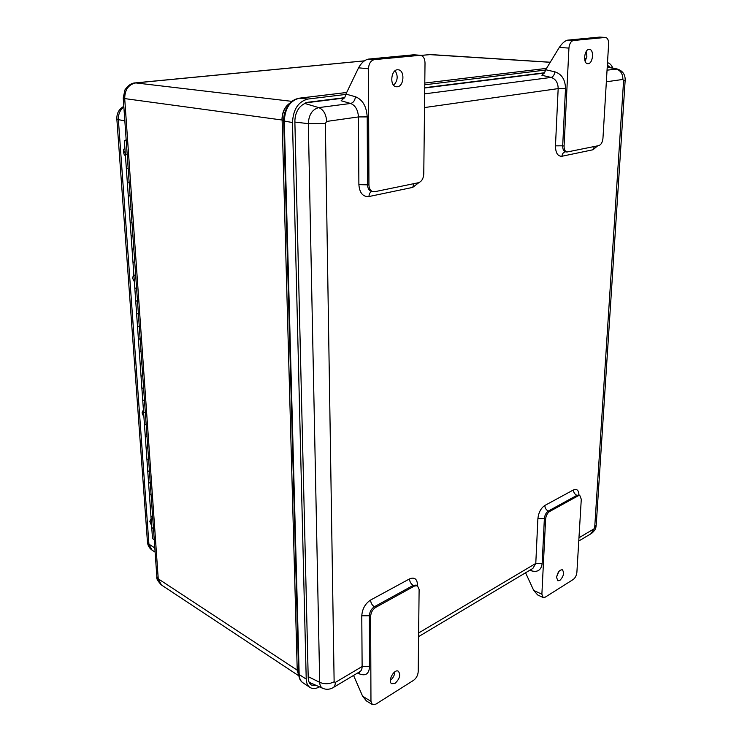 <?xml version="1.0" encoding="UTF-8"?>
<svg xmlns="http://www.w3.org/2000/svg" width="742" height="742" viewBox="0 0 742 742"><rect width="100%" height="100%" fill="white"/><g stroke="black" fill="none" stroke-linecap="round" stroke-linejoin="round"><path stroke-width="1.11" d="M298.84 675.841L161.385 584.946L158.241 578.834L297.078 670.072L298.794 675.48L297.078 670.072L298.59 671.631M156.84 576.645L158.241 578.834L124.702 98.593L281.951 120C282.081 112.088 284.854 106.384 290.28 102.878C284.854 106.375 282.081 112.088 281.951 120L283.694 120.445M319.487 686.869C315.758 688.882 312.567 689.058 309.906 687.398C307.596 685.775 306.372 683.02 306.223 679.115L292.496 122.551C293.183 109.371 298.312 101.543 307.874 99.057L345.818 94.429M316.825 685.682L311.399 685.052C309.535 683.929 308.477 681.573 308.218 677.965L294.88 122.217C294.778 117.885 295.641 106.004 307.939 102.248L344.715 97.666M312.122 683.595L309.831 683.54M607.346 65.213L610.481 67.55M607.494 62.718C609.757 63.2 611.51 64.971 612.771 68.041M424.739 87.695L544.563 72.762M424.776 84.792L545.574 70.045M161.283 584.881C157.666 580.94 156.2 578.333 156.868 577.044L123.237 98.102L124.702 98.593C124.804 89.717 128.496 84.495 135.777 82.919L135.109 82.919M421.085 55.427L430.703 54.565L550.174 62.226M525.568 572.778L533.702 590.428L537.681 594.963L543.144 597.495L541.883 594.212L545.611 519.094C546.001 515.634 547.318 513.121 549.562 511.553L578.139 495.804L579.854 495.582L581.283 499.236L576.896 572.268C576.515 575.477 575.282 577.888 573.204 579.502L545.231 597.162L543.144 597.495M559.839 580.457L557.863 580.773L556.602 577.489C557.539 572.379 559.459 569.8 562.343 569.763C564.476 572.852 563.642 576.423 559.839 580.457M556.667 576.775L558.763 571.646M417.56 585.79L417.56 585.011C417.152 578.908 414.463 576.877 409.491 578.927L370.573 600.055C365.222 603.626 362.291 608.876 361.781 615.795L362.124 666.52L369.581 666.474L369.368 615.758C369.655 611.807 371.325 608.802 374.376 606.743L413.238 585.373L414.509 586.004L417.44 585.726L419.119 589.463L418.2 671.733C417.885 675.368 416.355 678.234 413.582 680.321L375.869 704.139L372.354 704.566L370.963 701.338L362.606 696.209L353.554 675.424M414.509 586.004L375.647 607.42L374.376 606.743C372.076 605.231 370.805 603.005 370.573 600.055M361.781 615.795L369.368 615.758L370.629 616.444C370.926 612.493 372.595 609.479 375.647 607.42M370.629 616.444L370.963 701.338M362.606 696.209L366.39 700.893L372.354 704.566M395.059 683.336L391.739 683.725C387.25 681.49 394.206 668.44 398.371 671.26C400.838 674.84 399.734 678.865 395.059 683.336M390.329 680.331C393.075 678.188 394.586 675.341 394.874 671.788M345.92 94.076L358.562 67.81L368.477 68.783C368.82 63.552 370.777 60.501 374.358 59.638L420.324 55.279C423.265 55.91 424.832 58.46 425.018 62.949L423.775 173.953C423.413 178.674 421.632 181.595 418.442 182.718L374.673 191.724L371.659 191.445C369.071 190.703 367.689 188.412 367.494 184.6L367.207 116.902C366.529 106.356 362.615 99.641 355.464 96.757L345.92 94.076L344.872 97.276L341.125 100.745L350.623 103.472C355.372 105.42 357.978 109.909 358.432 116.93L358.887 184.628C359.573 193.003 362.94 196.973 368.987 196.528L412.7 187.401L418.952 182.569M368.477 68.783L368.932 184.879L358.887 184.628M305.444 102.878L344.548 98M424.739 87.992L544.433 73.05M373.096 191.733C370.508 190.982 369.117 188.7 368.932 184.879M424.517 107.562L558.169 88.613L555.47 145.849L562.686 145.822L565.497 88.595C565.33 79.728 561.805 74.135 554.933 71.835L545.685 69.748L544.693 72.447L541.929 75.304L551.139 77.428L424.674 93.854M600.111 37.146L605.528 37.452C607.633 37.925 608.663 40.114 608.616 44.01L602.958 138.281C602.495 142.297 601.113 144.736 598.813 145.608L566.971 152.017C565.024 151.489 564.059 149.494 564.087 146.016L568.938 48.1C569.402 43.722 570.895 41.19 573.408 40.513L567.667 40.142C564.912 40.801 562.121 43.231 559.292 47.423L545.685 69.748M588.202 63.682L587.747 63.691C582.628 63.654 584.325 48.675 589.38 49.38C594.277 49.38 593.09 63.45 588.202 63.682M585.169 61.326L586.885 56.327L586.301 51.328M599.517 37.109L567.667 40.142M605.194 37.462L573.408 40.513M584.789 60.148L586.801 57.004M397.341 86.758L396.451 86.758C389.16 86.406 390.951 68.681 398.194 69.804C405.039 70.054 404.195 86.36 397.341 86.758M393.65 85.219C397.768 80.785 398.259 75.953 395.134 70.74M420.324 55.279L413.786 54.787L419.684 55.288M374.358 59.638L368.449 59.1L413.786 54.787M368.449 59.1C364.619 59.944 361.326 62.847 358.562 67.81M125.342 154.345L127.225 154.818L125.342 154.345M128.19 168.647L126.316 168.156L128.19 168.647M127.29 181.855L129.154 182.384L127.29 181.855M130.119 196.009L128.245 195.452L130.119 196.009M129.201 208.947L131.065 209.532L129.201 208.947M132.011 222.952L130.147 222.34L132.011 222.952M132.948 261.926L134.794 262.622L132.948 261.926M135.712 275.653L133.866 274.93L135.712 275.653M134.784 287.84L136.611 288.582L134.784 287.84M137.52 301.419L135.693 300.649L137.52 301.419M136.593 313.374L138.411 314.163L136.593 313.374M139.301 326.814L137.483 325.998L139.301 326.814M138.374 338.538L140.182 339.382L138.374 338.538M141.054 351.847L139.246 350.985L141.054 351.847M140.127 363.339L141.926 364.229L140.127 363.339M142.789 376.519L140.989 375.61L142.789 376.519M141.852 387.788L143.651 388.725L141.852 387.788M144.495 400.847L142.705 399.882L144.495 400.847M143.558 411.893L145.339 412.877L143.558 411.893M146.183 424.823L144.402 423.821L146.183 424.823M145.237 435.665L147.018 436.686L145.237 435.665M147.844 448.465L146.072 447.417L147.844 448.465M146.897 459.094L148.66 460.161L146.897 459.094M149.476 471.782L147.714 470.697L149.476 471.782M150.144 505.005L151.897 506.146L150.144 505.005M152.685 517.443L150.941 516.284L152.685 517.443M151.73 527.488L153.473 528.666L151.73 527.488M131.093 235.631L132.939 236.271L131.093 235.631M133.866 249.498L132.02 248.83L133.866 249.498M148.53 482.207L150.292 483.311L148.53 482.207M151.099 494.775L149.337 493.643L151.099 494.775M126.242 140.878L124.359 140.488L126.177 139.923M151.433 523.24L150.839 521.756L151.359 522.183M151.572 525.16L149.801 521.236L151.118 518.76M143.735 414.426L142.956 413.656L143.16 412.904L143.66 413.303M143.892 416.652L142.084 412.775L143.41 409.816M134.163 279.048L134.079 277.833M134.348 281.672L132.53 278.102L133.82 274.262M125.25 153.093L124.526 152.806L124.73 151.47L125.157 151.795M125.463 156.108L124.072 154.225C123.098 151.118 123.376 149.096 124.906 148.177M152.518 538.609L154.262 539.814M290.02 103.147C284.854 106.746 282.22 112.376 282.118 120.028L297.227 670.165L298.776 675.368M302.986 682.788L302.829 682.686C300.529 681.063 299.314 678.346 299.165 674.515L284.288 121.252C284.956 108.295 290.011 100.606 299.453 98.194L298.933 98.269M307.874 99.057L299.453 98.194L346.533 92.509M546.372 68.394L424.795 83.048L546.353 68.412M292.496 122.551L283.759 120.955M306.223 679.115L299.165 674.515L298.692 673.448M364.433 60.835L135.248 82.9C131.631 82.946 128.199 85.274 124.944 89.893L123.228 97.99M550.128 62.291L429.238 54.593M291.931 101.366L135.777 82.919L364.35 60.89M579.001 495.248C578.76 490.295 576.914 488.514 573.473 489.915C573.557 492.438 574.698 494.246 576.914 495.341L579.854 495.582M573.473 489.915L544.832 505.469C544.925 508.047 546.093 509.912 548.329 511.062L576.914 495.341L578.139 495.804M544.832 505.469C540.881 508.177 538.571 512.564 537.894 518.621L544.368 518.584C544.758 515.134 546.084 512.62 548.329 511.062L549.562 511.553M537.894 518.621L535.78 563.438L542.17 563.401L544.368 518.584L545.611 519.094M418.636 632.972L535.78 563.438L532.886 568.409L418.59 636.617M531.504 569.235L531.931 570.969C537.904 572.37 541.317 569.847 542.17 563.401M529.769 570.264L531.931 570.969M541.883 594.212L533.702 590.428M606.344 81.787L622.89 79.44L623.586 80.757L594.704 527.386L593.925 528.916L578.964 537.792M555.47 145.849C555.572 152.963 557.743 156.432 561.972 156.247L593.034 149.754L597.644 145.849M333.538 687.37L359.518 671.872C361.224 671.065 362.087 669.284 362.124 666.52L335.291 682.445L334.132 681.787L325.348 123.478L326.675 121.428L358.432 116.93L367.207 116.902M359.147 672.085L359.787 674.024C365.815 676.212 369.08 673.699 369.581 666.474M357.598 673.013L359.787 674.024M417.44 585.726L416.169 585.095L413.238 585.373C410.947 583.945 409.695 581.793 409.491 578.927M416.911 585.466L417.56 585.011M335.291 682.445C335.282 685.256 334.429 687.055 332.741 687.843C329.531 689.541 326.257 689.726 322.928 688.4C320.896 687.472 319.821 685.45 319.7 682.343L308.19 676.639M578.779 541.029L590.984 533.739L593.925 528.916M413.925 183.645L412.7 187.401M371.844 191.482C370.035 192.15 369.08 193.838 368.987 196.528M355.464 96.757C354.945 100.513 353.331 102.758 350.623 103.472L318.754 107.609L304.405 103.342M326.675 121.428C326.155 114.231 323.512 109.621 318.754 107.609C312.289 109.343 308.811 114.695 308.329 123.664L319.7 682.343C324.588 684.356 329.392 684.17 334.132 681.787M623.586 80.757L625.172 80.145C625.293 74.515 622.686 70.805 617.353 69.043L607.049 70.165M622.89 79.44C622.853 73.894 620.609 70.407 616.148 68.978L607.234 67.058M565.497 88.595L558.169 88.613C558.049 82.705 555.702 78.977 551.139 77.428C553.059 76.871 554.32 75.007 554.933 71.835M561.972 156.247C562.223 153.761 563.354 152.277 565.367 151.795L565.58 151.822C563.632 151.294 562.668 149.29 562.686 145.822L564.087 146.016M593.034 149.754L594.388 146.517M559.292 47.423L568.938 48.1M625.163 80.303L596.216 525.076L594.704 527.386M325.348 123.478L308.329 123.664L294.871 122.059M152.036 550.1L147.445 541.846M154.828 547.967L148.919 544.155L118.377 119.638L116.837 118.887M124.841 120.881L118.377 119.638C118.182 114.203 120.009 109.983 123.858 106.969M309.906 687.398L302.829 682.686C300.287 681.091 298.896 678.132 298.655 673.819L283.713 121.057C283.425 115.4 285.206 109.788 289.074 104.232C291.476 101.06 294.862 99.048 299.249 98.185L346.542 92.49M420.955 55.39L430.601 54.556M578.064 495.007L578.63 495.109M565.58 151.822L566.971 152.017M599.833 37.1L605.528 37.452M591.847 533.22C596.364 529.055 595.659 527.738 596.178 525.651M617.214 69.006L607.244 66.845M322.742 688.316L309.099 682.25M152.527 538.757L124.359 140.488M150.756 524.093L149.801 521.236M142.084 412.775L142.705 414.945M132.688 278.816L132.53 278.102M155.124 552.178L151.971 550.063C149.318 548.162 147.825 545.565 147.472 542.272L116.846 119.026C116.642 113.322 118.97 109.093 123.821 106.338"/></g></svg>
